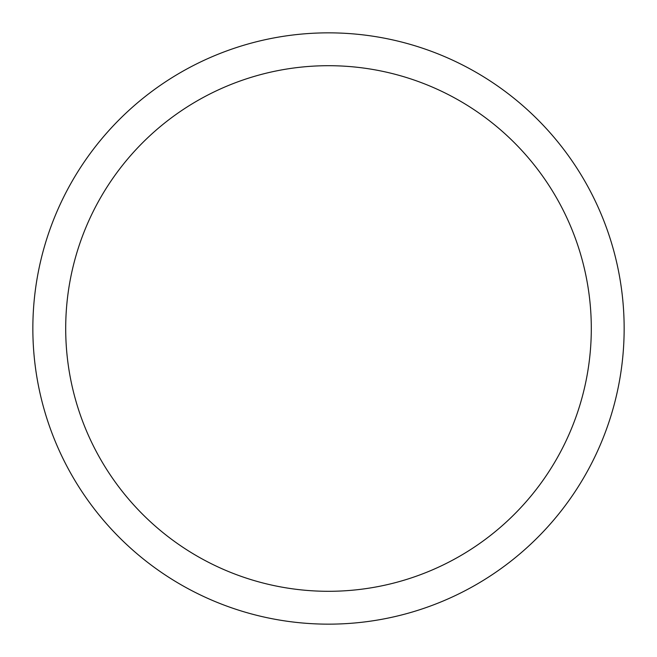 <?xml version="1.0" encoding="UTF-8"?>
<svg xmlns="http://www.w3.org/2000/svg" width="657" height="657" viewBox="0 0 657 657"><rect width="100%" height="100%" fill="white"/><g stroke="black" fill="none" stroke-linecap="round" stroke-linejoin="round"><path stroke-width="0.99" d="M328.5 32.85A295.65 295.65 0 0 1 624.15 328.5A295.65 295.65 0 0 1 328.5 624.15A295.65 295.65 0 0 1 32.85 328.5A295.65 295.65 0 0 1 328.5 32.85M328.5 591.3A262.8 262.8 0 0 1 65.7 328.5A262.8 262.8 0 0 1 328.5 65.7A262.8 262.8 0 0 1 591.3 328.5A262.8 262.8 0 0 1 328.5 591.3"/></g></svg>
